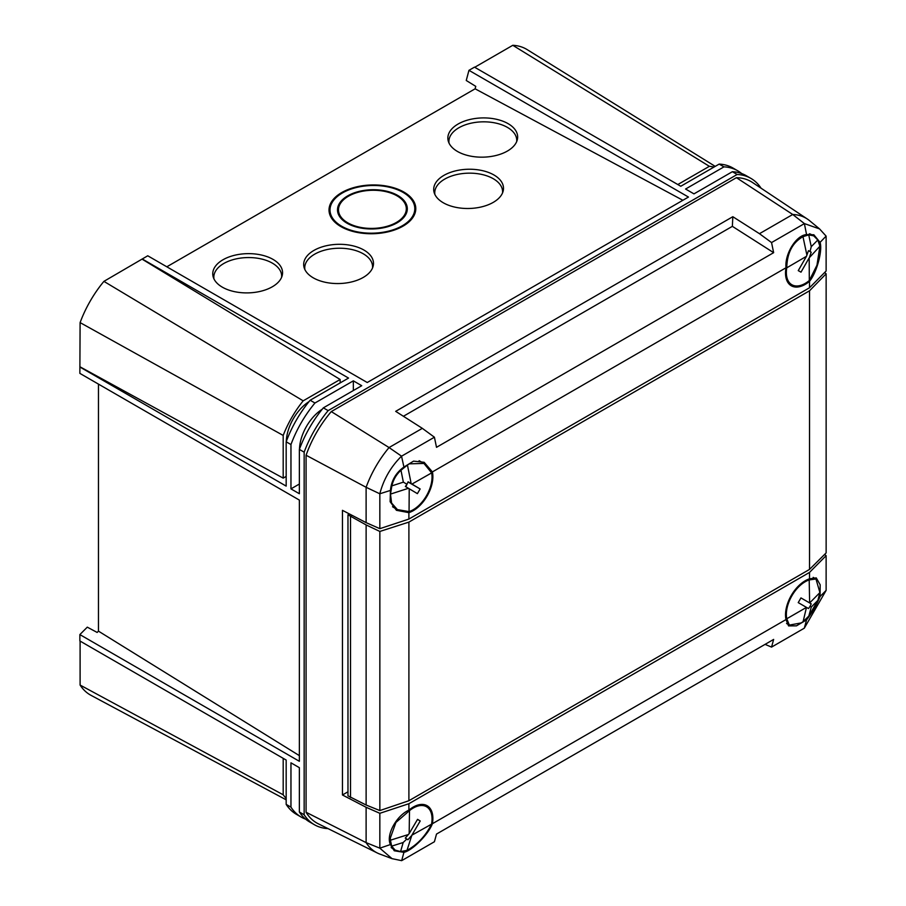 <?xml version="1.0" encoding="UTF-8"?>
<svg xmlns="http://www.w3.org/2000/svg" width="906" height="906" viewBox="0 0 906 906"><rect width="100%" height="100%" fill="white"/><g stroke="black" fill="none" stroke-linecap="round" stroke-linejoin="round"><path stroke-width="1.36" d="M281.585 277.372A33.93 19.071 -1.3 0 0 281.653 275.877A33.93 19.071 -1.3 0 0 260.52 258.776A33.93 19.071 -1.3 0 0 223.759 263.51A33.93 19.071 -1.3 0 0 213.827 277.395A33.93 19.071 -1.3 0 0 213.963 278.878M372.502 268.04A33.93 19.071 -1.3 0 0 372.57 266.545A33.93 19.071 -1.3 0 0 351.437 249.444A33.93 19.071 -1.3 0 0 314.676 254.178A33.93 19.071 -1.3 0 0 304.744 268.063A33.93 19.071 -1.3 0 0 304.88 269.546M502.524 192.967A33.93 19.071 -1.3 0 0 502.592 191.472A33.93 19.071 -1.3 0 0 481.46 174.371A33.93 19.071 -1.3 0 0 444.699 179.116A33.93 19.071 -1.3 0 0 434.755 192.989A33.93 19.071 -1.3 0 0 434.903 194.484M516.68 141.642A33.93 19.071 -1.3 0 0 516.748 140.147A33.93 19.071 -1.3 0 0 495.616 123.046A33.93 19.071 -1.3 0 0 458.844 127.78A33.93 19.071 -1.3 0 0 448.912 141.664A33.93 19.071 -1.3 0 0 449.048 143.159M682.875 200.283L475.106 88.811L166.829 266.794M475.106 88.811L475.763 86.364L466.25 80.487L468.957 70.328L474.484 67.146L680.78 186.251L719.16 164.099L723.962 166.863L685.582 189.026L693.973 193.873L732.354 171.71L737.156 174.484L328.142 410.622A84.133 48.573 120 0 0 304.156 452.173L304.156 814.766A84.133 48.573 120 0 0 314.405 824.72A84.133 48.573 120 0 0 328.04 828.616M304.156 814.766L299.365 811.991L299.365 767.676L290.962 762.829L290.962 807.144L286.171 804.381L286.171 760.055L79.864 640.95L79.864 634.585L87.293 627.156L97.146 632.445L98.46 631.142L98.46 384.11M79.864 634.585L299.365 761.3L299.365 500.089L79.864 373.374L80.102 322.604A83.794 48.38 -60 0 1 103.907 281.37L147.746 255.786L367.247 382.513L688.458 197.055L468.957 70.328M474.721 67.282L512.796 45.3A83.794 48.38 -60 0 1 527.201 49.637L715.208 166.376M286.171 799.817L91.064 695.366A83.794 48.38 -60 0 1 80.102 685.061L80.102 641.086M341.732 192.559A43.386 24.383 -1.3 0 0 329.025 210.305A43.386 24.383 -1.3 0 0 372.955 233.725A43.386 24.383 -1.3 0 0 415.786 208.369A43.386 24.383 -1.3 0 0 388.753 186.5A43.386 24.383 -1.3 0 0 341.732 192.559M222.989 259.762A34.904 19.615 -1.3 0 0 212.763 274.042A34.904 19.615 -1.3 0 0 248.108 292.887A34.904 19.615 -1.3 0 0 282.559 272.48A34.904 19.615 -1.3 0 0 260.815 254.892A34.904 19.615 -1.3 0 0 222.989 259.762M313.906 250.43A34.904 19.615 -1.3 0 0 303.68 264.711A34.904 19.615 -1.3 0 0 339.025 283.544A34.904 19.615 -1.3 0 0 373.487 263.148A34.904 19.615 -1.3 0 0 351.743 245.56A34.904 19.615 -1.3 0 0 313.906 250.43M443.929 175.368A34.904 19.615 -1.3 0 0 433.702 189.648A34.904 19.615 -1.3 0 0 469.036 208.482A34.904 19.615 -1.3 0 0 503.498 188.086A34.904 19.615 -1.3 0 0 481.754 170.487A34.904 19.615 -1.3 0 0 443.929 175.368M458.074 124.043A34.904 19.615 -1.3 0 0 447.858 138.324A34.904 19.615 -1.3 0 0 483.192 157.157A34.904 19.615 -1.3 0 0 517.654 136.761A34.904 19.615 -1.3 0 0 495.91 119.162A34.904 19.615 -1.3 0 0 458.074 124.043M98.46 631.142L299.365 755.638M353.34 390.543L353.34 380.848L361.732 385.696L323.351 407.859A84.133 48.573 120 0 0 299.365 449.399L304.156 452.173M299.365 449.399L299.365 493.725L290.962 488.878L299.365 484.031M353.34 380.848L314.948 403.011A84.133 48.573 120 0 0 290.962 444.552L290.962 488.878M290.962 444.552L286.171 441.788L286.171 486.103L79.864 366.998M314.948 403.011L310.158 400.237L348.538 378.074L142.231 258.969M323.351 407.859L328.142 410.622M142.231 259.241L340.146 379.489L303.17 400.837A76.466 44.145 120 0 0 283.193 435.435L283.193 478.13L286.171 476.409M340.146 382.921L340.146 379.489M80.102 366.862L283.193 478.13M286.296 441.426A33.93 19.592 -60 0 1 309.014 401.63M299.49 449.036A33.93 19.592 -60 0 1 322.208 409.24M80.102 685.061L283.193 794.777A76.466 44.145 120 0 0 286.171 798.39M283.193 758.345L283.193 794.777M103.907 281.37L303.17 400.837M80.102 322.604L283.193 435.435M512.796 45.3L709.364 166.319L677.813 184.541M713.985 167.089A76.466 44.145 120 0 0 709.364 166.319M761.04 188.165A84.133 48.573 120 0 0 750.893 178.38A84.133 48.573 120 0 0 737.156 174.484M299.365 811.991A84.133 48.573 120 0 0 309.603 821.946L314.405 824.72M750.893 178.38L746.102 175.617A84.133 48.573 120 0 0 732.354 171.71M741.686 173.556A84.133 48.573 120 0 0 737.699 170.77L732.909 167.995A84.133 48.573 120 0 0 719.16 164.099M737.699 170.77A84.133 48.573 120 0 0 723.962 166.863M286.171 804.381A84.133 48.573 120 0 0 296.409 814.324L301.211 817.099A84.133 48.573 120 0 0 305.616 819.16M290.962 807.144A84.133 48.573 120 0 0 301.211 817.099M310.158 400.237A84.133 48.573 120 0 0 286.171 441.788M448.946 140.555A34.904 19.615 -1.3 0 0 448.493 141.812M517.167 140.271A34.904 19.615 -1.3 0 0 516.669 139.037M434.789 191.879A34.904 19.615 -1.3 0 0 434.336 193.148M503.023 191.608A34.904 19.615 -1.3 0 0 502.513 190.373M304.767 266.953A34.904 19.615 -1.3 0 0 304.325 268.21M373 266.67A34.904 19.615 -1.3 0 0 372.491 265.435M213.85 276.285A34.904 19.615 -1.3 0 0 213.408 277.542M282.083 276.002A34.904 19.615 -1.3 0 0 281.573 274.767M330.056 212.14A43.386 24.383 -1.3 0 0 329.558 213.805M415.412 211.891A43.386 24.383 -1.3 0 0 414.846 210.237M348.425 196.217A33.93 19.071 -1.3 0 0 338.493 210.101A33.93 19.071 -1.3 0 0 372.83 228.403A33.93 19.071 -1.3 0 0 406.318 208.584A33.93 19.071 -1.3 0 0 385.186 191.483A33.93 19.071 -1.3 0 0 348.425 196.217M338.538 212.491A34.904 19.615 -1.3 0 0 338.142 213.612M406.828 212.072A34.904 19.615 -1.3 0 0 406.375 210.973M347.734 195.843A34.904 19.615 -1.3 0 0 337.508 210.124A34.904 19.615 -1.3 0 0 372.842 228.958A34.904 19.615 -1.3 0 0 407.304 208.561A34.904 19.615 -1.3 0 0 385.56 190.962A34.904 19.615 -1.3 0 0 347.734 195.843M342.434 192.944A42.412 23.839 -1.3 0 0 330.01 210.294A42.412 23.839 -1.3 0 0 372.944 233.17A42.412 23.839 -1.3 0 0 414.801 208.391A42.412 23.839 -1.3 0 0 388.391 187.01A42.412 23.839 -1.3 0 0 342.434 192.944M347.972 791.799L342.457 794.981L342.457 510.338L366.115 522.637L366.115 487.292L306.081 455.231L306.081 812.263A82.605 47.69 -60 0 0 318.266 823.781L377.349 853.01A78.38 45.255 120 0 0 379.818 854.075L392.038 858.65L379.807 848.163L390.429 844.551C385.786 835.253 396.182 815.864 408.889 810.145L408.889 803.713L809.511 572.422L826.125 555.65L824.562 554.472M408.889 810.145A27.814 16.059 -60 0 1 426.862 805.57A27.814 16.059 -60 0 1 432.4 823.724L786 619.568L788.548 625.899L796.476 625.842L806.567 619.885L804.302 628.186L826.125 590.395L820.066 596.51L820.179 584.789L816.261 577.892L809.511 578.843A27.814 16.059 120 0 0 786 619.568M809.511 578.843L809.511 572.422M804.381 223.578L819.579 228.924L826.102 236.115L820.066 242.378C822.727 250.532 816.782 272.491 809.511 281.347A27.814 16.059 -60 0 1 791.029 285.617A27.814 16.059 -60 0 1 786 267.768C784.607 253.906 796.193 235.22 806.567 234.586L804.381 223.578L792.739 214.484L736.419 177.678A82.605 47.69 -60 0 1 752.49 182.48L807.348 219.026A78.38 45.255 120 0 0 792.739 214.484L759.466 233.691L771.55 242.57L773.645 252.672L436.511 447.315L434.416 437.213L422.332 428.345L389.059 447.553L331.279 411.584A82.605 47.69 120 0 0 306.081 455.231M736.419 177.678L331.279 411.584M342.457 794.981L366.115 807.28L366.115 842.625L306.081 812.263M408.889 803.713L379.841 813.305L366.115 807.28M826.125 555.65L826.125 590.395M765.072 644.37L771.55 647.099L773.645 639.421L436.511 834.064L434.416 841.742L401.664 860.655L392.038 858.65M804.302 628.186L771.55 647.099M432.4 823.724C428.357 834.437 412.321 850.564 403.929 852.342L401.664 860.655M820.066 596.51C816.612 604.902 812.116 612.694 806.567 619.885M379.807 848.163L366.115 842.625A78.38 45.255 120 0 0 377.349 853.01M379.841 813.305L379.841 848.05M390.429 844.551L394.246 850.768L403.929 852.342M403.408 416.273L732.365 226.341L732.818 216.704L395.684 411.347L422.332 428.345M732.818 216.704L759.466 233.691M379.807 493.781L366.115 487.292A78.38 45.255 -60 0 1 389.059 447.553L401.528 456.16C390.86 466.726 383.612 479.263 379.807 493.781L390.429 490.429L390.124 501.72L396.432 510.305L408.889 512.649A27.814 16.059 120 0 0 432.4 471.913L424.144 462.298L413.566 461.131L403.929 467.043L401.528 456.16M786 267.768L432.4 471.913M408.889 512.649L408.889 519.07L379.841 528.662L366.115 522.637M809.511 281.347L809.511 287.768L408.889 519.07M809.511 287.768L826.125 271.007L826.125 236.262M379.841 528.662L379.841 493.929M401.664 456.126L434.416 437.213M804.302 223.669L771.55 242.57M390.429 490.429C391.381 480.588 395.888 472.785 403.929 467.043M732.365 226.341L773.645 252.672M819.579 228.924L809.511 220.622A78.38 45.255 120 0 0 807.348 219.026M820.066 242.378L813.848 234.779L806.567 234.586M824.596 272.547L826.136 273.793L826.136 552.909L809.522 569.421L809.522 290.803L408.9 522.105L379.852 531.448L366.126 524.925L366.126 805.026L379.852 810.564L379.852 531.448M379.852 810.564L408.9 800.723L809.522 569.421M349.388 513.94L347.972 514.755L347.972 795.83L366.126 805.026M350.52 797.507L350.52 516.227L366.126 524.925M347.972 514.755L350.52 516.227L352.06 515.333M408.9 800.723L408.9 522.105M826.136 273.793L809.522 290.803M809.194 602.683L800.949 597.915L798.231 602.615L806.476 607.382L786.793 618.753A26.636 15.379 -60 0 1 809.194 579.942L809.647 602.943L819.907 592.581L815.966 578.979L809.194 579.942M819.907 592.581L817.869 600.384L811.289 607.02L808.832 616.035L817.869 600.384M808.832 616.035L803.09 621.709L806.476 607.382M786.793 618.753L789.341 625.106L801.153 622.92L803.09 621.709M806.929 607.643L808.514 608.549L810.055 606.318L811.289 607.02M810.055 606.318L811.221 603.849L809.647 602.943M800.949 597.915L811.221 603.849M411.856 835.196L420.225 820.983L417.564 819.341L409.184 833.554L409.489 810.644A26.636 15.379 -60 0 1 426.522 806.748A26.636 15.379 -60 0 1 431.55 824.177L411.856 835.196L406.998 850.36C417.394 844.675 425.582 835.944 431.55 824.177M406.998 850.36L400.577 851.595L403.17 842.512L391.675 846.136L395.095 850.1L400.577 851.595M391.675 846.136L390.441 840.202L408.38 834.528L409.184 833.554M409.489 810.644L395.922 822.455L390.35 838.016L390.441 840.202M395.095 850.1L393.419 849.137A26.636 15.379 -60 0 1 391.154 847.28M408.38 834.528L405.276 838.095L406.794 839.035L403.17 842.512M406.794 839.035L407.938 839.737L411.052 836.17M417.519 819.42L420.225 820.983M409.218 488.764L417.394 493.645L420.135 488.957L411.947 484.076L431.641 472.898A26.636 15.379 -60 0 1 409.059 511.596L409.218 488.764L408.425 488.3L390.486 494.098L391.596 503.034L397.394 509.602L409.059 511.596M390.486 494.098L391.868 485.865L403.363 482.151L400.973 470.259C396.33 474.506 393.295 479.704 391.868 485.865M400.973 470.259L407.44 465.038L411.165 483.611L411.947 484.076M431.641 472.898L423.963 463.442L409.331 463.827L407.44 465.038M419.093 460.712A26.636 15.379 -60 0 1 420.044 461.188L423.963 463.442M397.394 509.602L393.419 507.315A26.636 15.379 -60 0 1 392.525 506.726M411.165 483.611L408.108 481.799L406.93 484.257L403.363 482.151M406.93 484.257L405.367 486.488L408.425 488.3M405.854 486.771L408.028 481.958M408.493 482.241L420.135 488.957M806.453 256.319L798.254 270.634L800.995 272.162L809.183 257.859L809.307 280.52A26.636 15.379 -60 0 1 791.878 284.744A26.636 15.379 -60 0 1 786.759 267.825L806.453 256.319L806.906 255.141L802.976 236.681C792.49 242.582 787.088 252.955 786.759 267.825M802.976 236.681L808.73 234.858L811.244 246.681L817.812 239.988L813.713 235.854L808.73 234.858M817.812 239.988L819.896 246.217L809.183 257.859M809.307 280.52L816.963 265.209L819.896 246.217M809.285 233.85A26.636 15.379 -60 0 1 812.025 234.881L813.713 235.854M809.636 256.681L811.198 252.208L810.021 251.551L811.244 246.681M810.021 251.551L808.469 250.668L806.906 255.141M798.277 270.6L800.995 272.162M281.687 277.134L281.653 275.877M213.85 278.652L213.827 277.395M372.604 267.802L372.57 266.545M304.767 269.32L304.744 268.063M502.626 192.729L502.592 191.472M434.789 194.246L434.755 192.989M516.771 141.404L516.748 140.147M448.946 142.922L448.912 141.664M406.432 213.204L406.318 208.584M338.595 214.722L338.493 210.101M414.914 213.556L414.801 208.391M330.124 215.447L330.01 210.294M815.966 578.979L813.192 577.371M789.341 625.106L786.567 623.498M426.522 806.748L422.502 804.426M392.004 848.118L391.392 847.767M791.878 284.744L787.858 282.423M810.44 234.156L809.839 233.805"/></g></svg>
